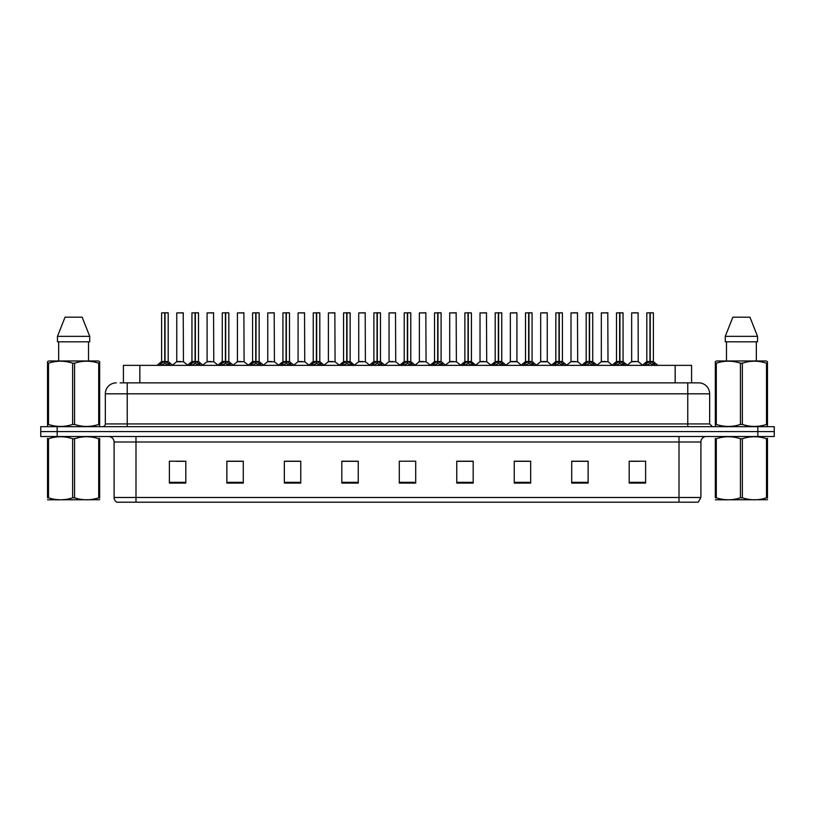 <?xml version="1.0" encoding="UTF-8"?>
<svg xmlns="http://www.w3.org/2000/svg" width="815" height="815" viewBox="0 0 815 815"><rect width="100%" height="100%" fill="white"/><g stroke="black" fill="none" stroke-linecap="round" stroke-linejoin="round"><path stroke-width="1.22" d="M123.411 382.867L123.411 365.354L691.589 365.354L691.589 382.867M700.9 497.486L698.221 502.203L679.007 502.203L679.007 497.486L700.9 497.486L700.9 441.985A5.471 5.471 0 0 1 706.371 436.514M679.007 502.203L116.779 502.203A5.471 5.471 0 0 1 114.1 497.486L114.1 441.985C113.774 438.664 111.95 436.84 108.629 436.514M774.25 436.514L774.25 431.583L40.75 431.583L40.75 436.514L57.172 436.514L57.172 431.583L40.75 431.583L40.75 426.663L57.172 426.663L57.172 431.583L774.25 431.583L774.25 436.514L57.172 436.514M645.612 483.091L645.612 461.198L629.19 461.198L629.19 483.091L645.612 483.091M588.135 483.091L588.135 461.198L571.712 461.198L571.712 483.091L588.135 483.091M530.667 483.091L530.667 461.198L514.245 461.198L514.245 483.091L530.667 483.091M473.189 483.091L473.189 461.198L456.767 461.198L456.767 483.091L473.189 483.091M185.81 483.091L185.81 461.198L169.388 461.198L169.388 483.091L185.81 483.091M243.288 483.091L243.288 461.198L226.865 461.198L226.865 483.091L243.288 483.091M300.755 483.091L300.755 461.198L284.333 461.198L284.333 483.091L300.755 483.091M358.233 483.091L358.233 461.198L341.811 461.198L341.811 483.091L358.233 483.091M415.711 483.091L415.711 461.198L399.289 461.198L399.289 483.091L415.711 483.091M175.959 461.31L184.17 461.31M236.605 461.31L229.657 461.31M297.261 461.31L290.303 461.31M357.907 461.31L350.959 461.31M342.748 461.31L358.233 461.31M630.83 461.31L639.042 461.31M585.343 461.31L578.395 461.31M524.697 461.198L517.739 461.31M456.767 461.31L472.252 461.31M464.041 461.198L457.093 461.31M403.394 461.198L411.606 461.198M300.755 461.31L284.333 461.31M243.288 461.31L226.865 461.31M530.667 461.31L514.245 461.31M588.135 461.31L571.712 461.31M120.376 382.867L694.879 382.867M120.121 382.867L127.242 382.867L127.242 393.818L105.339 393.818L105.339 423.922A2.74 2.74 0 0 1 102.609 426.663M116.29 382.867A10.952 10.952 0 0 0 105.339 393.818M698.71 382.867A10.952 10.952 0 0 1 709.661 393.818L687.758 393.818L687.758 382.867L698.547 382.867M709.661 393.818L709.661 423.922L712.391 426.663M774.25 426.663L774.25 431.583L774.25 426.663L57.172 426.663M159.18 365.477L161.166 363.378L164.752 361.565L164.752 363.47L164.854 360.974L170.62 365.477M161.614 312.909L164.762 312.797L161.614 312.909L161.614 361.524L164.752 361.565M168.073 312.797L165.995 312.797L168.185 312.909L168.185 361.524L164.895 361.524L164.946 312.797L168.073 312.797M164.762 312.797L165.995 312.797M168.185 312.909L165.037 312.797M164.752 312.909L164.752 361.524L161.614 361.524L157.05 365.354M164.895 361.524L165.037 363.47L165.037 361.565M165.037 312.909L165.037 361.524L168.277 361.738L165.404 361.738M168.624 363.378L168.624 365.354L165.037 363.47M164.752 363.47L161.166 365.365L161.166 363.378M164.854 312.797L164.752 361.524M180.889 361.524L176.672 361.738L183.446 361.738L183.232 312.797L176.774 312.909L176.774 361.524L180.207 361.524M179.921 361.524L179.229 361.524M189.498 365.477L191.494 363.378L195.08 361.565L195.08 363.47L195.172 360.974L200.948 365.477M191.943 312.909L195.08 312.797L191.943 312.909L191.943 361.524L195.08 361.565M198.402 312.797L196.313 312.797L198.503 312.909L198.503 361.524L195.223 361.524L195.274 312.797L198.402 312.797M195.08 312.797L196.313 312.797M198.503 312.909L195.366 312.797M195.08 312.909L195.08 361.524L191.943 361.524L187.379 365.354M195.223 361.524L195.366 363.47L195.366 361.565M195.366 312.909L195.366 361.524L198.605 361.738L195.722 361.738M198.952 363.378L198.952 365.354L195.366 363.47M195.08 363.47L191.494 365.365L191.494 363.378M195.172 312.797L195.08 361.524M219.826 365.477L221.823 363.378L225.409 361.565L225.409 363.47L225.5 360.974L231.266 365.477M222.261 312.909L225.409 312.797L222.261 312.909L222.261 361.524L225.409 361.565M228.72 312.797L226.641 312.797L228.832 312.909L228.832 361.524L225.551 361.524L225.592 312.797L228.72 312.797M225.409 312.797L226.641 312.797M228.832 312.909L225.684 312.797M225.409 312.909L225.409 361.524L222.261 361.524L217.697 365.354M225.551 361.524L225.694 363.47L225.694 361.565M225.694 312.909L225.694 361.524L228.934 361.738L226.05 361.738M229.28 363.378L229.28 365.354L225.694 363.47M225.409 363.47L221.823 365.365L221.823 363.378M225.5 312.797L225.409 361.524M250.154 365.477L252.141 363.378L255.727 361.565L255.727 363.47L255.829 360.974L261.595 365.477M252.589 312.909L255.737 312.797L252.589 312.909L252.589 361.524L255.727 361.565M259.048 312.797L256.97 312.797L259.16 312.909L259.16 361.524L255.869 361.524L255.92 312.797L259.048 312.797M255.737 312.797L256.97 312.797M256.012 312.909L256.012 361.524L259.16 361.524L259.16 312.909L256.012 312.797M255.727 312.909L255.727 361.524L252.589 361.524L248.025 365.354M255.869 361.524L256.012 363.47L256.012 361.565M259.608 363.378L259.608 365.354L256.012 363.47M255.727 363.47L252.141 365.365L252.141 363.378M255.829 312.797L255.727 361.524M280.472 365.477L282.469 363.378L286.055 361.565L286.055 363.47L286.147 360.974L291.923 365.477M286.055 312.909L286.055 361.524L282.917 361.524L282.917 312.909L286.065 312.797L282.917 312.909L282.917 361.524L286.055 361.565M289.376 312.797L287.298 312.797L289.488 312.909L289.488 361.524L286.197 361.524L286.248 312.797L289.376 312.797M286.065 312.797L287.298 312.797M286.34 312.909L286.34 361.524L289.488 361.524L289.488 312.909L286.34 312.797M286.197 361.524L286.34 363.47L286.34 361.565M286.055 361.524L286.147 312.797M289.926 363.378L289.926 365.354L286.34 363.47M286.055 363.47L282.469 365.365L282.469 363.378M211.217 361.524L207 361.738L213.775 361.738L213.561 312.797L207.102 312.909L207.102 361.524L210.525 361.524M210.239 361.524L209.557 361.524M241.535 361.524L237.328 361.738L244.093 361.738L243.889 312.797L237.43 312.909L237.43 361.524L240.853 361.524M240.568 361.524L239.885 361.524M271.864 361.524L267.656 361.738L274.421 361.738L274.207 312.797L267.748 312.909L267.748 361.524L271.181 361.524M270.896 361.524L270.203 361.524M99.664 499.717L47.525 499.809M99.664 498.159L99.664 497.792C99.664 500.451 99.664 500.451 99.664 497.792L98.697 497.792L98.697 438.725C90.679 436.076 82.641 436.076 74.562 438.725L72.627 438.725C64.609 436.076 56.571 436.076 48.493 438.725L47.525 438.725C47.525 436.076 47.525 436.076 47.525 438.725L47.525 438.368M74.562 438.725L74.562 497.792C82.57 500.451 90.618 500.451 98.697 497.792M74.562 497.792L72.627 497.792L72.627 438.725M99.664 438.368L99.664 438.725C99.664 436.076 99.664 436.076 99.664 438.725L98.697 438.725M99.664 438.725L99.664 497.792M48.493 438.725L48.493 497.792L47.525 497.792L47.525 438.725M48.493 497.792C56.5 500.451 64.548 500.451 72.627 497.792M47.525 497.792C47.525 500.451 47.525 500.451 47.525 497.792M767.475 499.717L715.336 499.809M767.475 498.159L767.475 497.792C767.475 500.451 767.475 500.451 767.475 497.792L766.508 497.792L766.508 438.725C758.5 436.076 750.452 436.076 742.373 438.725L740.438 438.725C732.43 436.076 724.382 436.076 716.303 438.725L715.336 438.725C715.336 436.076 715.336 436.076 715.336 438.725L715.336 438.368M742.373 438.725L742.373 497.792C750.391 500.451 758.429 500.451 766.508 497.792M742.373 497.792L740.438 497.792L740.438 438.725M767.475 438.368L767.475 438.725C767.475 436.076 767.475 436.076 767.475 438.725L766.508 438.725M767.475 438.725L767.475 497.792M716.303 438.725L716.303 497.792L715.336 497.792L715.336 438.725M716.303 497.792C724.321 500.451 732.359 500.451 740.438 497.792M715.336 497.792C715.336 500.451 715.336 500.451 715.336 497.792M99.318 426.663L99.664 424.442L98.697 424.442L98.697 363.184C90.679 360.536 82.641 360.536 74.562 363.184L72.627 363.184C64.609 360.536 56.571 360.536 48.493 363.184L47.525 363.184L47.525 361.677L48.788 360.974L47.525 361.677L47.525 425.135M74.562 363.184L74.562 424.442C82.57 427.101 90.618 427.101 98.697 424.442M74.562 424.442L72.627 424.442L72.627 363.184M48.493 363.184L48.493 424.442C56.5 427.101 64.548 427.101 72.627 424.442M48.493 424.442L47.525 424.442L47.871 426.663M99.664 369.185L99.664 361.677L98.391 360.974L99.664 361.677L99.664 363.184L98.697 363.184M98.391 360.974L48.788 360.974M58.67 341.811L58.67 360.974M88.519 360.974L88.519 341.811L88.519 360.974M82.142 317.178L89.721 336.34L89.721 341.811L57.468 341.811L57.468 336.34L65.047 317.178L57.468 336.34L89.721 336.34L82.142 317.178L65.047 317.178M99.664 425.135L99.664 363.184M767.129 426.663L767.475 424.442L766.508 424.442L766.508 363.184C758.5 360.536 750.452 360.536 742.373 363.184L740.438 363.184C732.43 360.536 724.382 360.536 716.303 363.184L715.336 363.184L715.336 361.677L716.609 360.974L715.336 361.677L715.336 425.135M742.373 363.184L742.373 424.442C750.391 427.101 758.429 427.101 766.508 424.442M742.373 424.442L740.438 424.442L740.438 363.184M716.303 363.184L716.303 424.442C724.321 427.101 732.359 427.101 740.438 424.442M716.303 424.442L715.336 424.442L715.682 426.663M767.475 369.185L767.475 361.677L766.212 360.974L767.475 361.677L767.475 363.184L766.508 363.184M766.212 360.974L716.609 360.974M726.481 341.811L726.481 360.974M756.33 360.974L756.33 341.811M749.953 317.178L757.532 336.34L757.532 341.811L725.279 341.811L725.279 336.34L732.858 317.178L725.279 336.34L757.532 336.34L749.953 317.178L732.858 317.178M767.475 425.135L767.475 363.184M310.8 365.477L312.797 363.378L316.383 361.565L316.383 363.47L316.475 360.974L322.251 365.477M313.235 312.909L316.383 312.797L313.235 312.909L313.235 361.524L316.383 361.565M319.694 312.797L317.616 312.797L319.806 312.909L319.806 361.524L316.526 361.524L316.577 312.797L319.694 312.797M316.383 312.797L317.616 312.797M319.806 312.909L316.658 312.797M316.383 312.909L316.383 361.524L313.245 361.524L308.671 365.354M316.526 361.524L316.668 363.47L316.668 361.565M316.668 312.909L316.668 361.524L319.908 361.738L317.025 361.738M320.254 363.378L320.254 365.354L316.668 363.47M316.383 363.47L312.797 365.365L312.797 363.378M316.475 312.797L316.383 361.524M341.128 365.477L343.115 363.378L346.711 361.565M346.996 312.909L350.134 312.909L346.996 312.909L346.996 361.565L350.582 363.378L352.569 365.477M346.711 312.909L346.711 361.524L343.563 361.524L343.563 312.909L346.711 312.797L343.563 312.909L343.563 361.524L346.711 361.524L346.701 363.47L346.986 312.797M350.022 312.797L347.944 312.797L350.022 312.797M346.711 312.797L347.944 312.797M350.134 312.909L350.134 361.524L346.996 361.524L350.134 361.524L350.134 312.909M346.854 361.524L346.996 363.47L346.996 361.565M346.711 361.524L346.803 312.797M350.582 363.378L350.582 365.354L346.996 363.47M346.701 363.47L343.115 365.365L343.115 363.378M371.457 365.477L373.443 363.378L377.029 361.565L377.029 363.47L377.131 360.974L382.897 365.477M373.891 312.909L377.039 312.797L373.891 312.909L373.891 361.524L377.029 361.565M380.35 312.797L378.272 312.797L380.462 312.909L380.462 361.524L377.172 361.524L377.223 312.797L380.35 312.797M377.039 312.797L378.272 312.797M380.462 312.909L377.314 312.797M377.029 312.909L377.029 361.524L373.891 361.524L369.327 365.354M377.172 361.524L377.314 363.47L377.314 361.565M377.314 312.909L377.314 361.524L380.554 361.738L377.681 361.738M380.9 363.378L380.9 365.354L377.314 363.47M377.029 363.47L373.443 365.365L373.443 363.378M377.131 312.797L377.029 361.524M302.192 361.524L297.974 361.738L304.749 361.738L304.535 312.797L298.076 312.909L298.076 361.524L301.509 361.524M301.214 361.524L300.531 361.524M332.52 361.524L328.302 361.738L335.067 361.738L334.863 312.797L328.404 312.909L328.404 361.524L331.827 361.524M331.542 361.524L330.859 361.524M362.838 361.524L358.631 361.738L365.395 361.738L365.191 312.797L358.732 312.909L358.732 361.524L362.155 361.524M361.87 361.524L361.188 361.524M401.775 365.477L403.771 363.378L407.357 361.565L407.357 363.47L407.449 360.974L413.225 365.477M404.22 312.909L407.357 312.797L404.22 312.909L404.22 361.524L407.357 361.565M410.679 312.797L408.59 312.797L410.78 312.909L410.78 361.524L407.5 361.524L407.551 312.797L410.679 312.797M407.357 312.797L408.59 312.797M410.78 312.909L407.643 312.797M407.357 312.909L407.357 361.524L404.22 361.524L399.656 365.354M407.5 361.524L407.643 363.47L407.643 361.565M407.643 312.909L407.643 361.524L410.882 361.738L407.999 361.738M411.229 363.378L411.229 365.354L407.643 363.47M407.357 363.47L403.771 365.365L403.771 363.378M407.449 312.797L407.357 361.524M432.103 365.477L434.1 363.378L437.686 361.565L437.686 363.47L437.777 360.974L443.543 365.477M437.686 312.909L437.686 361.524L434.538 361.524L434.538 312.909L437.686 312.797L434.538 312.909L434.538 361.524L437.686 361.565M440.997 312.797L438.918 312.797L441.109 312.909L441.109 361.524L437.828 361.524L437.869 312.797L440.997 312.797M437.686 312.797L438.918 312.797M437.971 312.909L437.971 361.524L441.109 361.524L441.109 312.909L437.961 312.797M437.828 361.524L437.971 363.47L437.971 361.565M437.686 361.524L437.777 312.797M441.557 363.378L441.557 365.354L437.971 363.47M437.686 363.47L434.1 365.365L434.1 363.378M462.431 365.477L464.418 363.378L468.004 361.565L468.004 363.47L468.105 360.974L468.299 363.47L468.197 312.797L471.437 312.909L471.437 361.524L468.146 361.524M468.289 361.565L471.885 363.378L473.872 365.477M468.004 312.909L468.004 361.524L464.866 361.524L464.866 312.909L468.014 312.797L464.866 312.909L464.866 361.524L468.004 361.565M468.014 312.797L469.246 312.797M468.289 312.909L468.289 361.524L471.437 361.524L471.437 312.909L468.289 312.797M468.004 361.524L468.105 312.797M471.885 363.378L471.885 365.354L468.299 363.47M468.004 363.47L464.418 365.365L464.418 363.378M492.749 365.477L494.746 363.378L498.332 361.565L498.332 363.47L498.423 360.974L504.2 365.477M498.332 312.909L498.332 361.524L495.194 361.524L495.194 312.909L498.342 312.797L495.194 312.909L495.194 361.524L498.332 361.565M501.653 312.797L499.575 312.797L501.765 312.909L501.765 361.524L498.474 361.524L498.525 312.797L501.653 312.797M498.342 312.797L499.575 312.797M501.765 361.524L501.765 312.909L498.617 312.797M498.474 361.524L498.617 363.47L498.617 361.565M498.984 361.738L501.857 361.738L498.617 361.524L498.617 312.909M498.332 361.524L498.423 312.797M502.203 363.378L502.203 365.354L498.617 363.47M498.332 363.47L494.746 365.365L494.746 363.378M523.077 365.477L525.074 363.378L528.66 361.565L528.66 363.47L528.752 360.974L534.528 365.477M525.512 312.909L528.66 312.797L525.512 312.909L525.512 361.524L528.66 361.565M531.981 312.797L529.893 312.797L532.083 312.909L532.083 361.524L528.803 361.524L528.854 312.797L531.981 312.797M528.66 312.797L529.893 312.797M528.945 312.909L528.945 361.524L532.083 361.524L532.083 312.909L528.935 312.797M528.66 312.909L528.66 361.524L525.522 361.524L520.948 365.354M528.803 361.524L528.945 363.47L528.945 361.565M532.531 363.378L532.531 365.354L528.945 363.47M528.66 363.47L525.074 365.365L525.074 363.378M528.752 312.797L528.66 361.524M393.166 361.524L388.949 361.738L395.723 361.738L395.509 312.797L389.05 312.909L389.05 361.524L392.484 361.524M392.198 361.524L391.506 361.524M423.494 361.524L419.277 361.738L426.051 361.738L425.838 312.797L419.379 312.909L419.379 361.524L422.802 361.524M422.516 361.524L421.834 361.524M453.812 361.524L449.605 361.738L456.369 361.738L456.166 312.797L449.707 312.909L449.707 361.524L453.13 361.524M452.845 361.524L452.162 361.524M484.141 361.524L479.933 361.738L486.698 361.738L486.484 312.797L480.025 312.909L480.025 361.524L483.458 361.524M483.173 361.524L482.48 361.524M516.924 312.909L510.353 312.909L510.353 361.524L516.924 361.524L516.924 312.909L512.543 312.797M510.353 312.909L516.812 312.797M514.469 361.524L513.786 361.524M513.491 361.524L512.808 361.524M553.405 365.477L555.392 363.378L558.988 361.565L558.988 363.47L559.08 360.974L564.846 365.477M555.84 312.909L558.988 312.797L555.84 312.909L555.84 361.524L558.988 361.565M562.299 312.797L560.221 312.797L562.411 312.909L562.411 361.524L559.131 361.524L559.172 312.797L562.299 312.797M558.988 312.797L560.221 312.797M559.273 312.909L559.273 361.524L562.411 361.524L562.411 312.909L559.263 312.797M558.988 312.909L558.988 361.524L555.84 361.524L551.276 365.354M559.131 361.524L559.273 363.47L559.273 361.565M562.859 363.378L562.859 365.354L559.273 363.47M558.988 363.47L555.392 365.365L555.392 363.378M559.08 312.797L558.988 361.524M583.734 365.477L585.72 363.378L589.306 361.565L589.306 363.47L589.408 360.974L595.174 365.477M586.168 312.909L589.316 312.797L586.168 312.909L586.168 361.524L589.306 361.565M592.627 312.797L590.549 312.797L592.739 312.909L592.739 361.524L589.449 361.524L589.5 312.797L592.627 312.797M589.316 312.797L590.549 312.797M592.739 312.909L589.591 312.797M589.306 312.909L589.306 361.524L586.168 361.524L581.604 365.354M589.449 361.524L589.591 363.47L589.591 361.565M589.591 312.909L589.591 361.524L592.831 361.738L589.958 361.738M593.177 363.378L593.177 365.354L589.591 363.47M589.306 363.47L585.72 365.365L585.72 363.378M589.408 312.797L589.306 361.524M614.052 365.477L616.048 363.378L619.634 361.565L619.634 363.47L619.726 360.974L625.502 365.477M616.497 312.909L619.634 312.797L616.497 312.909L616.497 361.524L619.634 361.565M622.955 312.797L620.867 312.797L623.057 312.909L623.057 361.524L619.777 361.524L619.828 312.797L622.955 312.797M619.634 312.797L620.867 312.797M623.057 312.909L619.92 312.797M619.634 312.909L619.634 361.524L616.497 361.524L611.933 365.354M619.777 361.524L619.92 363.47L619.92 361.565M619.92 312.909L619.92 361.524L623.159 361.738L620.276 361.738M623.506 363.378L623.506 365.354L619.92 363.47M619.634 363.47L616.048 365.365L616.048 363.378M619.726 312.797L619.634 361.524M644.38 365.477L646.377 363.378L649.962 361.565L649.962 363.47L650.054 360.974L655.82 365.477M646.815 312.909L649.962 312.797L646.815 312.909L646.815 361.524L649.962 361.565M653.273 312.797L651.195 312.797L653.386 312.909L653.386 361.524L650.105 361.524L650.146 312.797L653.273 312.797M649.962 312.797L651.195 312.797M653.386 312.909L650.238 312.797M649.962 312.909L649.962 361.524L646.815 361.524L642.251 365.354M650.105 361.524L650.248 363.47L650.248 361.565M650.248 312.909L650.248 361.524L653.487 361.738L650.604 361.738M653.834 363.378L653.834 365.354L650.248 363.47M649.962 363.47L646.377 365.365L646.377 363.378M650.054 312.797L649.962 361.524M547.252 312.909L540.681 312.909L540.681 361.524L547.252 361.524L547.252 312.909L542.871 312.797M540.681 312.909L547.14 312.797M544.797 361.524L544.104 361.524M543.819 361.524L543.136 361.524M575.115 361.524L570.908 361.738L577.672 361.738L577.468 312.797L571.009 312.909L571.009 361.524L574.432 361.524M575.38 312.797L573.19 312.797M574.147 361.524L573.465 361.524M605.443 361.524L601.226 361.738L608 361.738L607.786 312.797L601.327 312.909L601.327 361.524L604.761 361.524M604.475 361.524L603.783 361.524M638.216 361.524L638.114 312.797L631.656 312.909L631.656 361.524L635.079 361.524M636.036 312.797L633.846 312.797M635.771 361.524L634.111 361.524M634.793 361.524L631.656 361.524L627.356 365.13L623.159 361.738L627.621 365.354M139.834 382.867L139.834 365.354M675.166 382.867L675.166 365.354M679.007 436.514L679.007 441.985L114.1 441.985M700.9 441.985L679.007 441.985L679.007 497.486L135.993 497.486L135.993 502.203M114.1 497.486L135.993 497.486L135.993 436.514M757.828 436.514L757.828 426.663M415.711 482.337L399.289 482.337M358.233 482.337L341.811 482.337M300.755 482.337L284.333 482.337M243.288 482.337L226.865 482.337M185.81 482.337L169.388 482.337M473.189 482.337L456.767 482.337M530.667 482.337L514.245 482.337M588.135 482.337L571.712 482.337M645.612 482.337L629.19 482.337M127.242 426.663L127.242 423.922L709.661 423.922M105.339 423.922L127.242 423.922L127.242 393.818L687.758 393.818L687.758 426.663M164.396 361.738L161.513 361.738M169.204 363.877L169.204 365.354M160.596 363.877L160.596 365.354M183.344 312.909L176.774 312.909M194.724 361.738L191.841 361.738L187.644 365.13L183.446 361.738M199.532 363.877L199.532 365.354M190.914 363.877L190.914 365.354M225.042 361.738L222.169 361.738M229.85 363.877L229.85 365.354M221.242 363.877L221.242 365.354M255.37 361.738L252.487 361.738M263.724 365.354L259.16 361.524L256.379 361.738M260.179 363.877L260.179 365.354M251.57 363.877L251.57 365.354M285.698 361.738L282.917 361.524M294.052 365.354L289.478 361.524L286.707 361.738M290.507 363.877L290.507 365.354M281.888 363.877L281.888 365.354M213.673 312.909L207.102 312.909M243.991 312.909L237.43 312.909M274.319 312.909L267.748 312.909M316.016 361.738L313.143 361.738M320.835 363.877L320.835 365.354M312.216 363.877L312.216 365.354M346.344 361.738L343.563 361.524M354.698 365.354L350.134 361.524L347.353 361.738M351.153 363.877L351.153 365.354M342.545 363.877L342.545 365.354M376.673 361.738L373.79 361.738M381.481 363.877L381.481 365.354M372.873 363.877L372.873 365.354M304.647 312.909L298.076 312.909M334.975 312.909L328.404 312.909M365.293 312.909L358.732 312.909M407.001 361.738L404.118 361.738L399.921 365.13L395.723 361.738M411.809 363.877L411.809 365.354M403.191 363.877L403.191 365.354M437.319 361.738L434.538 361.524M445.673 365.354L441.109 361.524L438.327 361.738M442.127 363.877L442.127 365.354M433.519 363.877L433.519 365.354M467.647 361.738L464.866 361.524M471.437 361.524L468.656 361.738M472.456 363.877L472.456 365.354M463.847 363.877L463.847 365.354M497.975 361.738L495.194 361.524M502.784 363.877L502.784 365.354M494.165 363.877L494.165 365.354M528.293 361.738L525.42 361.738M536.647 365.354L532.083 361.524L529.302 361.738M533.112 363.877L533.112 365.354M524.493 363.877L524.493 365.354M395.621 312.909L389.05 312.909M425.95 312.909L419.379 312.909M456.268 312.909L449.707 312.909M486.596 312.909L480.025 312.909M517.026 361.738L510.251 361.738L516.924 361.524L521.223 365.13M558.621 361.738L555.738 361.738M562.411 361.524L559.63 361.738M563.43 363.877L563.43 365.354M554.821 363.877L554.821 365.354M588.95 361.738L586.067 361.738M593.758 363.877L593.758 365.354M585.15 363.877L585.15 365.354M619.278 361.738L616.395 361.738M624.086 363.877L624.086 365.354M615.468 363.877L615.468 365.354M649.596 361.738L646.723 361.738M654.404 363.877L654.404 365.354M645.796 363.877L645.796 365.354M547.344 361.738L540.579 361.738L547.242 361.524L551.541 365.13M577.57 312.909L571.009 312.909M607.898 312.909L601.327 312.909M638.227 361.524L631.554 361.738M638.227 312.909L631.656 312.909M168.185 361.524L172.749 365.354M176.672 361.738L172.474 365.13M198.503 361.524L203.067 365.354M228.832 361.524L233.396 365.354M282.815 361.738L278.353 365.354M207 361.738L202.803 365.13M213.775 361.738L217.972 365.13M237.328 361.738L233.131 365.13M244.093 361.738L248.29 365.13M267.656 361.738L263.459 365.13L259.262 361.738M274.421 361.738L278.618 365.13M58.772 499.656L58.16 500.013M726.583 499.656L725.971 500.013M319.908 361.738L324.37 365.354M335.067 361.738L339.264 365.13L343.461 361.738L338.999 365.354M380.462 361.524L385.026 365.354M297.974 361.738L293.777 365.13M304.749 361.738L308.946 365.13M328.302 361.738L324.105 365.13M358.631 361.738L354.433 365.13L350.236 361.738M365.395 361.738L369.592 365.13M410.78 361.524L415.344 365.354M434.446 361.738L429.974 365.354M464.764 361.738L460.302 365.354M471.539 361.738L476.001 365.354M495.092 361.738L490.63 365.354M501.857 361.738L506.329 365.354M388.949 361.738L384.751 365.13M419.277 361.738L415.079 365.13L410.882 361.738M426.051 361.738L430.249 365.13M449.605 361.738L445.408 365.13M456.369 361.738L460.567 365.13M479.933 361.738L475.736 365.13M486.698 361.738L490.895 365.13M510.251 361.738L506.054 365.13M562.513 361.738L566.975 365.354M592.831 361.738L597.303 365.354M653.487 361.738L657.95 365.354M540.579 361.738L536.382 365.13M570.908 361.738L566.71 365.13M577.672 361.738L581.869 365.13M601.226 361.738L597.028 365.13M608 361.738L612.197 365.13M638.328 361.738L642.526 365.13"/></g></svg>
